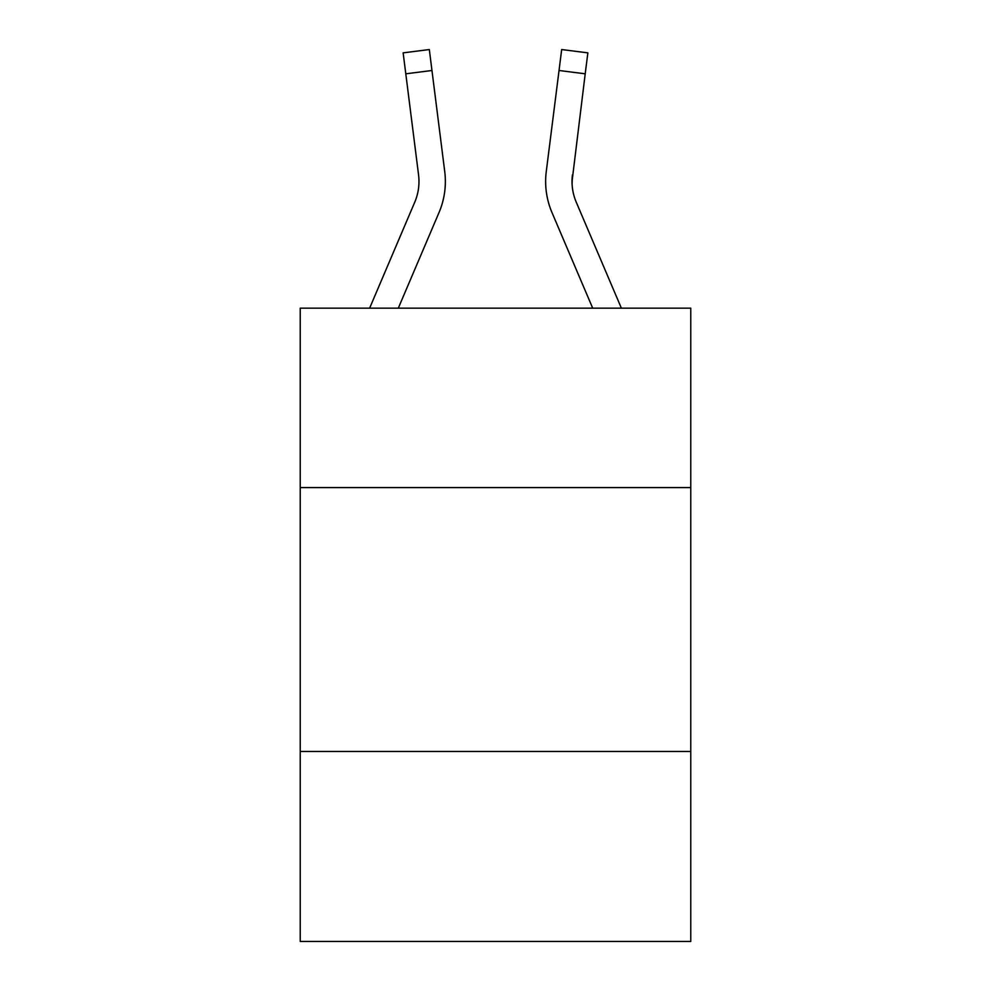 <?xml version="1.0" encoding="UTF-8"?>
<svg xmlns="http://www.w3.org/2000/svg" width="991" height="991" viewBox="0 0 991 991"><rect width="100%" height="100%" fill="white"/><g stroke="black" fill="none" stroke-linecap="round" stroke-linejoin="round"><path stroke-width="1.49" d="M690.764 487.584L690.764 308.151L300.236 308.151L300.236 487.584L690.764 487.584L690.764 941.45L300.236 941.45L300.236 487.584M690.764 751.463L300.236 751.463M439.038 212.495L398.308 308.151L439.038 212.495A79.169 79.169 0 0 0 444.736 171.567L431.965 70.497L405.79 73.805L403.139 52.857L429.326 49.55L431.965 70.497M445.269 185.329L445.368 182.109M444.34 168.396L444.736 171.567L444.34 168.396M621.369 308.151L576.242 202.164A52.771 52.771 0 0 1 572.03 181.576L585.21 73.805L559.035 70.497L561.674 49.55L587.861 52.857L561.674 49.55L587.861 52.857L561.674 49.55L587.861 52.857L561.674 49.55L587.861 52.857L561.674 49.55L587.861 52.857L561.674 49.55L587.861 52.857L561.674 49.55L587.861 52.857L561.674 49.55L587.861 52.857L561.674 49.55L587.861 52.857L561.674 49.55L587.861 52.857L561.674 49.55L587.861 52.857L561.674 49.55L587.861 52.857L561.674 49.55L587.861 52.857L561.674 49.55L587.861 52.857L561.674 49.55L587.861 52.857L561.674 49.55L587.861 52.857L561.674 49.55L587.861 52.857L561.674 49.55L587.861 52.857L561.674 49.55L587.861 52.857L561.674 49.55L587.861 52.857L585.21 73.805M551.962 212.495L592.692 308.151L551.962 212.495A79.169 79.169 0 0 1 546.264 171.567L559.035 70.497M576.242 202.164A52.771 52.771 0 0 1 572.439 174.874L572.092 184.066M369.631 308.151L414.758 202.164A52.771 52.771 0 0 0 418.561 174.874L405.79 73.805M445.368 181.452L445.269 185.354L445.368 181.452M403.139 52.857L429.326 49.55M545.632 181.452L545.731 185.354L545.632 181.452M572.03 181.588L572.439 174.874"/></g></svg>
